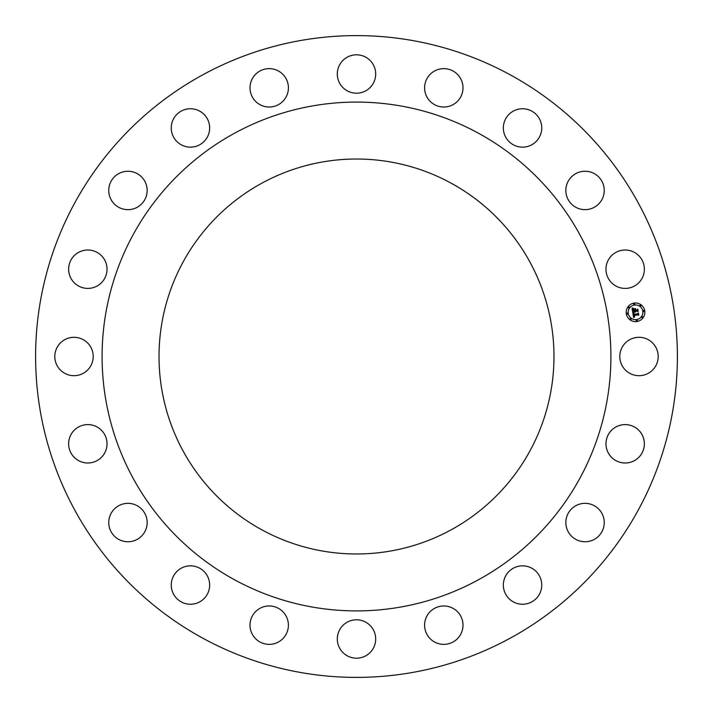 <?xml version="1.0" encoding="UTF-8"?>
<svg xmlns="http://www.w3.org/2000/svg" width="713" height="713" viewBox="0 0 713 713"><rect width="100%" height="100%" fill="white"/><g stroke="black" fill="none" stroke-linecap="round" stroke-linejoin="round"><path stroke-width="1.07" d="M622.146 365.707A19.198 19.198 0 0 0 648.197 373.345A19.198 19.198 0 0 0 655.844 347.293A19.198 19.198 0 0 0 629.793 339.655A19.198 19.198 0 0 0 622.146 365.707M510.348 74.892A320.895 320.895 0 0 1 638.108 510.348A320.895 320.895 0 0 1 202.652 638.108A320.895 320.895 0 0 1 74.892 202.652A320.895 320.895 0 0 1 510.348 74.892M606.3 447.345A19.198 19.198 0 0 1 621.62 424.93A19.198 19.198 0 0 1 644.035 440.251A19.198 19.198 0 0 1 628.714 462.666A19.198 19.198 0 0 1 606.3 447.345M566.006 520.089A19.198 19.198 0 0 1 587.503 503.503A19.198 19.198 0 0 1 604.089 525.009A19.198 19.198 0 0 1 582.592 541.586A19.198 19.198 0 0 1 566.006 520.089M505.196 576.826A19.198 19.198 0 0 1 530.766 567.691A19.198 19.198 0 0 1 539.901 593.269A19.198 19.198 0 0 1 514.331 602.396A19.198 19.198 0 0 1 505.196 576.826M429.832 611.995A19.198 19.198 0 0 1 456.98 611.21A19.198 19.198 0 0 1 457.755 638.349A19.198 19.198 0 0 1 430.616 639.133A19.198 19.198 0 0 1 429.832 611.995M347.293 622.146A19.198 19.198 0 0 1 373.345 629.793A19.198 19.198 0 0 1 365.707 655.844A19.198 19.198 0 0 1 339.655 648.197A19.198 19.198 0 0 1 347.293 622.146M265.655 606.3A19.198 19.198 0 0 1 288.07 621.62A19.198 19.198 0 0 1 272.749 644.035A19.198 19.198 0 0 1 250.334 628.714A19.198 19.198 0 0 1 265.655 606.3M192.911 566.006A19.198 19.198 0 0 1 209.497 587.503A19.198 19.198 0 0 1 187.991 604.089A19.198 19.198 0 0 1 171.414 582.592A19.198 19.198 0 0 1 192.911 566.006M136.174 505.196A19.198 19.198 0 0 1 145.309 530.766A19.198 19.198 0 0 1 119.731 539.901A19.198 19.198 0 0 1 110.604 514.331A19.198 19.198 0 0 1 136.174 505.196M101.005 429.832A19.198 19.198 0 0 1 101.79 456.98A19.198 19.198 0 0 1 74.651 457.755A19.198 19.198 0 0 1 73.867 430.616A19.198 19.198 0 0 1 101.005 429.832M90.854 347.293A19.198 19.198 0 0 1 83.207 373.345A19.198 19.198 0 0 1 57.156 365.707A19.198 19.198 0 0 1 64.803 339.655A19.198 19.198 0 0 1 90.854 347.293M106.7 265.655A19.198 19.198 0 0 1 91.38 288.07A19.198 19.198 0 0 1 68.965 272.749A19.198 19.198 0 0 1 84.286 250.334A19.198 19.198 0 0 1 106.7 265.655M146.994 192.911A19.198 19.198 0 0 1 125.497 209.497A19.198 19.198 0 0 1 108.911 187.991A19.198 19.198 0 0 1 130.408 171.414A19.198 19.198 0 0 1 146.994 192.911M207.804 136.174A19.198 19.198 0 0 1 182.234 145.309A19.198 19.198 0 0 1 173.099 119.731A19.198 19.198 0 0 1 198.669 110.604A19.198 19.198 0 0 1 207.804 136.174M283.168 101.005A19.198 19.198 0 0 1 256.02 101.79A19.198 19.198 0 0 1 255.245 74.651A19.198 19.198 0 0 1 282.384 73.867A19.198 19.198 0 0 1 283.168 101.005M365.707 90.854A19.198 19.198 0 0 1 339.655 83.207A19.198 19.198 0 0 1 347.293 57.156A19.198 19.198 0 0 1 373.345 64.803A19.198 19.198 0 0 1 365.707 90.854M447.345 106.7A19.198 19.198 0 0 1 424.93 91.38A19.198 19.198 0 0 1 440.251 68.965A19.198 19.198 0 0 1 462.666 84.286A19.198 19.198 0 0 1 447.345 106.7M520.089 146.994A19.198 19.198 0 0 1 503.503 125.497A19.198 19.198 0 0 1 525.009 108.911A19.198 19.198 0 0 1 541.586 130.408A19.198 19.198 0 0 1 520.089 146.994M576.826 207.804A19.198 19.198 0 0 1 567.691 182.234A19.198 19.198 0 0 1 593.269 173.099A19.198 19.198 0 0 1 602.396 198.669A19.198 19.198 0 0 1 576.826 207.804M611.995 283.168A19.198 19.198 0 0 1 611.21 256.02A19.198 19.198 0 0 1 638.349 255.245A19.198 19.198 0 0 1 639.133 282.384A19.198 19.198 0 0 1 611.995 283.168M634.062 303.096A9.322 9.322 0 0 1 644.73 310.85A9.322 9.322 0 0 1 636.976 321.518A9.322 9.322 0 0 1 626.308 313.765A9.322 9.322 0 0 1 634.062 303.096M636.664 319.567A7.344 7.344 0 0 0 642.778 311.162A7.344 7.344 0 0 0 634.374 305.048A7.344 7.344 0 0 0 628.26 313.453A7.344 7.344 0 0 0 636.664 319.567M627.378 314.166A0.561 0.561 0 0 0 627.841 313.524A0.561 0.561 0 0 0 627.199 313.052A0.561 0.561 0 0 0 626.727 313.702A0.561 0.561 0 0 0 627.378 314.166M634.303 304.629A0.561 0.561 0 0 0 634.775 303.988A0.561 0.561 0 0 0 634.124 303.515A0.561 0.561 0 0 0 633.661 304.166A0.561 0.561 0 0 0 634.303 304.629M628.866 307.963A0.561 0.561 0 0 0 629.329 307.321A0.561 0.561 0 0 0 628.688 306.848A0.561 0.561 0 0 0 628.215 307.499A0.561 0.561 0 0 0 628.866 307.963M643.839 311.563A0.561 0.561 0 0 0 644.311 310.913A0.561 0.561 0 0 0 643.661 310.449A0.561 0.561 0 0 0 643.197 311.091A0.561 0.561 0 0 0 643.839 311.563M640.506 306.118A0.561 0.561 0 0 0 640.978 305.476A0.561 0.561 0 0 0 640.327 305.004A0.561 0.561 0 0 0 639.864 305.654A0.561 0.561 0 0 0 640.506 306.118M636.736 319.985A0.561 0.561 0 0 0 636.263 320.627A0.561 0.561 0 0 0 636.914 321.1A0.561 0.561 0 0 0 637.377 320.449A0.561 0.561 0 0 0 636.736 319.985M630.533 318.497A0.561 0.561 0 0 0 630.06 319.139A0.561 0.561 0 0 0 630.711 319.611A0.561 0.561 0 0 0 631.174 318.961A0.561 0.561 0 0 0 630.533 318.497M642.172 316.652A0.561 0.561 0 0 0 641.709 317.294A0.561 0.561 0 0 0 642.351 317.766A0.561 0.561 0 0 0 642.823 317.116A0.561 0.561 0 0 0 642.172 316.652M632.823 312.766L634.071 313.132L633.438 314.683L638.18 313.497L638.465 315.333L637.903 314.843L633.902 315.476L634.73 316.554L633.599 315.529L633.875 316.545L634.722 316.777L633.563 317.561L632.823 312.766M633.064 312.49L634.222 312.954L633.064 312.49M633.75 313.488L633.723 314.353L637.77 313.711L638.429 312.954L638.759 315.012L638.358 313.194L637.823 313.827L633.634 314.495L633.75 313.488M632.039 308.194L633.358 308.658L632.689 309.424L632.823 310.966L634.713 310.672L633.01 310.69L633.153 308.952L633.099 310.574L634.65 310.324L633.777 309.184L635.461 308.916L635.051 310.618L637.52 309.7L637.832 311.679L637.199 311.1L635.47 311.376L635.72 311.973L635.176 311.421L635.533 312.187L634.837 311.474L632.707 312.374L632.039 308.194M632.386 307.936L633.59 308.381L632.386 307.936M635.613 308.586L633.83 308.979L635.613 308.586M635.328 310.217L637.057 309.941L637.814 309.094L638.188 311.429L637.743 309.344L635.238 310.333L635.203 309.397L635.328 310.217M478.468 133.233A254.416 254.416 0 0 1 579.767 478.468A254.416 254.416 0 0 1 234.532 579.767A254.416 254.416 0 0 1 133.233 234.532A254.416 254.416 0 0 1 478.468 133.233M261.823 529.804A197.474 197.474 0 0 1 183.196 261.823A197.474 197.474 0 0 1 451.177 183.196A197.474 197.474 0 0 1 529.804 451.177A197.474 197.474 0 0 1 261.823 529.804"/></g></svg>
